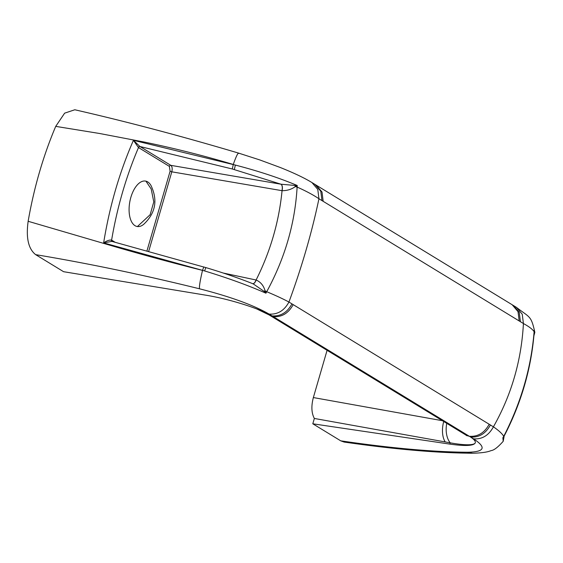 <?xml version="1.0" encoding="UTF-8"?>
<svg xmlns="http://www.w3.org/2000/svg" width="563" height="563" viewBox="0 0 563 563"><rect width="100%" height="100%" fill="white"/><g stroke="black" fill="none" stroke-linecap="round" stroke-linejoin="round"><path stroke-width="0.84" d="M449.865 444.108L312.803 423.791L314.351 418.457L450.231 442.835L449.865 444.108C465.348 446.283 473.828 445.854 475.306 442.814C475.693 441.322 474.109 439.386 470.541 437.022L272.077 315.899C259.247 308.411 228.74 298.869 205.847 295.188L63.591 271.697L35.652 254.645C28.368 248.916 25.87 237.797 28.15 221.287A230.964 117.224 -79.4 0 1 55.723 126.372L64.639 113.156L74.802 109.771M312.803 423.791L340.735 440.836C390.743 448.169 432.933 451.969 467.29 452.244C484.687 451.99 486.77 447.529 473.546 438.851C482.097 439.464 488.719 435.452 493.413 426.824C498.86 430.575 502.295 433.749 503.716 436.353L502.865 437.789L504.019 436.888L503.216 441.286L502.865 437.789L503.716 436.353C520.986 402.869 531.127 367.984 534.118 331.706L534.16 330.087L534.85 332.29L533.921 335.696M534.118 331.706L534.16 330.087L534.125 331.706C532.626 329.334 529.065 326.61 523.421 323.542L318.954 198.753C311.832 232.61 301.824 267.045 288.946 302.042C283.182 298.946 275.771 295.505 266.714 291.711L265.06 290.775L265.947 293.196C248.17 285.385 227.726 277.967 204.601 270.937L103.641 242.878C109.567 206.339 119.497 172.158 133.431 140.321L235.362 165.079C258.649 171.131 279.269 177.936 297.236 185.494L297.116 187.064C306.103 191.082 313.38 194.981 318.954 198.753L317.785 189.442L312.022 182.644M534.196 332.177L534.203 332.205C531.373 368.286 521.331 402.967 504.068 436.262L503.568 437.521M234.342 169.519L235.362 165.079L233.258 164.53L232.308 168.991L280.986 184.2A5.278 2.583 -80.3 0 1 281.929 190.66L171.799 171.821C172.524 168.696 172.208 166.542 170.849 165.353L281.071 184.221L294.942 185.459L295.336 186.578L297.116 187.064C295.033 223.398 284.899 258.283 266.714 291.711L265.947 293.196L264.16 291.409L253.244 283.893C238.592 278.066 222.786 272.626 205.812 267.58L203.792 266.989L202.518 270.324L204.601 270.937L205.812 267.587M473.546 438.851L470.541 437.022C479.092 437.627 485.714 433.623 490.408 424.995L493.413 426.824C511.436 394.966 521.437 360.538 523.421 323.542L522.253 314.231L516.489 307.433M269.079 314.07C277.629 314.675 284.252 310.67 288.946 302.042L291.951 303.872C287.257 312.5 280.634 316.512 272.077 315.899L269.079 314.07C253.322 305.026 230.112 296.595 199.45 288.784C142.516 274.73 87.919 263.357 35.652 254.645M327.082 350.313L313.352 397.562C311.128 406.12 311.466 413.087 314.351 418.457M28.15 221.287L113.642 246.312C143.417 254.983 173.038 263.012 202.504 270.388C200.224 280.064 199.203 286.201 199.45 288.784M238.782 153.41C238.093 152.341 236.263 156.028 233.272 164.466C204.193 155.789 174.424 148.294 143.952 141.989L99.517 133.48L55.723 126.372M475.334 442.715A52.795 8.6 16.2 0 1 450.231 442.835A19.135 11.71 96.6 0 1 446.74 423.341M443.714 421.49A19.135 10.275 100.2 0 0 445.249 441.941M467.29 452.244L472.434 453.208M344.07 442.039L340.735 440.836M513.491 305.596L519.248 312.395L520.416 321.705M315.027 184.481L320.79 191.279L321.959 200.59M135.007 225.679A23.097 11.724 -79.4 0 1 132.178 193.524A23.097 11.724 -79.4 0 1 151.046 185.621C157.943 200.266 155.529 213.138 143.804 224.236A23.097 11.724 -79.4 0 1 135.007 225.679M232.308 168.991L139.962 146.507A1.323 1.119 -58.6 0 0 138.505 147.548C126.14 176.479 117.174 207.339 111.608 240.127L115.063 242.238M252.815 283.731A5.278 2.625 102.7 0 0 256.109 280.001C270.388 251.492 279.037 221.723 282.056 190.681L281.929 190.66M138.442 147.52A1.323 1.105 -59.2 0 1 139.891 146.464L133.431 140.321L138.442 147.52L169.386 166.395L170.096 171.251L146.971 250.859M294.942 185.459L297.236 185.494L295.336 186.578C291.557 189.358 287.13 190.723 282.056 190.681A5.278 2.576 -81.1 0 0 281.071 184.221M111.875 241.393L111.974 241.428A1.323 1.105 120.8 0 1 111.544 240.084C109.328 239.852 106.688 240.781 103.641 242.878L111.896 241.393L203.82 267.038M111.544 240.084L111.608 240.127A1.323 1.119 121.4 0 0 111.96 241.414M252.78 283.717A5.278 2.618 102 0 0 255.982 279.98L256.109 280.001C260.606 281.972 263.59 285.561 265.06 290.775L264.16 291.409M291.951 303.872L490.408 424.995M442.448 420.716L313.352 397.562M465.186 434.594A19.135 16.193 -58.6 0 0 465.221 434.615A19.135 16.193 -58.6 0 0 469.422 436.311M466.896 435.748L465.151 434.573A19.135 16.193 -58.6 0 0 469.373 436.269M269.107 314.928A19.135 16.193 -58.6 0 0 269.149 314.956A19.135 16.193 -58.6 0 0 273.337 316.645M465.151 434.573L269.072 314.907A19.135 16.193 -58.6 0 0 273.266 316.603M273.365 316.659C281.901 317.236 288.502 313.225 293.175 304.625M469.373 436.283C477.903 436.86 484.504 432.848 489.184 424.242M512.26 304.85L518.023 311.649L519.192 320.959M316.258 185.227L322.015 192.025L323.183 201.336M139.962 146.507L170.849 165.353A1.323 1.119 -58.6 0 0 169.386 166.395M170.096 171.251L171.799 171.821L148.695 251.33M223.279 273.048L255.982 279.98M269.072 314.907L256.489 308.827M503.209 441.293C497.959 447.233 493.913 450.337 491.077 450.604C487.607 452.152 481.393 453.032 472.434 453.236C436.621 452.962 393.833 449.239 344.07 442.054M534.829 332.261C531.106 315.547 530.1 317.835 516.461 307.405M516.51 307.398L312.043 182.616C304.463 177.971 293.837 172.925 280.177 167.464L259.782 159.927L238.564 153.101C181.441 136.119 126.858 121.671 74.809 109.764M504.019 436.881L504.061 436.276M253.244 283.9L252.618 283.703M145.916 181.152L151.194 188.999L153.783 201.892L150.152 214.693L137.407 226.544"/></g></svg>
